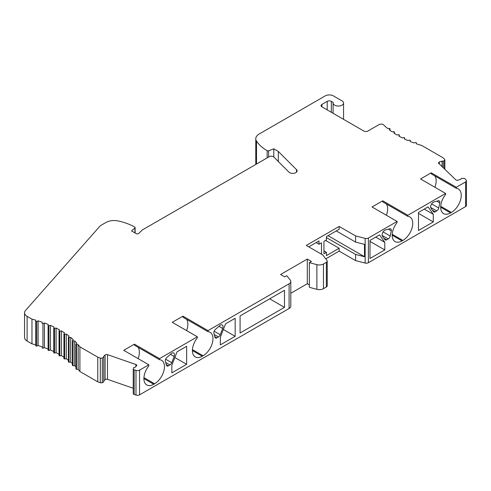 <?xml version="1.0" encoding="UTF-8"?>
<svg xmlns="http://www.w3.org/2000/svg" width="491" height="491" viewBox="0 0 491 491"><rect width="100%" height="100%" fill="white"/><g stroke="black" fill="none" stroke-linecap="round" stroke-linejoin="round"><path stroke-width="0.74" d="M443.275 161.251L444.453 160.41A1.743 1.007 0 0 0 444.84 159.778A1.743 1.007 0 0 0 444.588 159.262L443.072 157.795L421.763 145.496A93.014 53.703 0 0 1 416.258 143.753L416.3 142.789A0.583 0.338 0 0 0 415.441 142.488L413.974 142.949A93.014 53.703 0 0 1 410.126 141.463L410.298 140.506A0.583 0.338 0 0 0 409.488 140.162L407.96 140.555A93.014 53.703 0 0 1 404.326 138.898L404.627 137.953A0.583 0.338 0 0 0 403.866 137.572L402.295 137.897A93.014 53.703 0 0 1 398.895 136.081L399.324 135.154A0.583 0.338 0 0 0 398.612 134.743L396.998 134.988A93.014 53.703 0 0 1 393.856 133.024L394.414 132.116A0.583 0.338 0 0 0 393.757 131.674L392.119 131.852A93.014 53.703 0 0 1 389.253 129.753L389.934 128.875A0.583 0.338 0 0 0 389.338 128.403L387.681 128.501A93.014 53.703 0 0 1 383.661 124.91A2.909 1.676 0 0 0 379.101 124.579L367.931 131.029A2.909 1.676 0 0 1 363.819 131.029L321.893 106.823L321.893 104.448L327.233 101.361A2.909 1.676 0 0 1 331.345 101.361L333.205 102.435A5.229 3.02 0 0 0 333.101 103.024A5.229 3.02 0 0 0 338.336 106.044A5.229 3.02 0 0 0 343.565 103.024A5.229 3.02 0 0 0 342.037 100.888L333.401 95.905A5.812 3.357 0 0 0 325.183 95.905L259.187 134.006A11.624 6.714 0 0 0 255.78 138.75A11.624 6.714 0 0 0 256.511 141.089A46.51 26.852 0 0 0 267.147 150.688A1.16 0.669 0 0 0 268.608 150.774L273.794 148.828L278.317 151.443L296.509 169.628A4.358 2.516 0 0 1 297.092 170.886A4.358 2.516 0 0 1 293.857 173.317A4.358 2.516 0 0 1 288.954 172.145L273.831 157.022A2.909 1.676 0 0 0 269.258 156.672L142.255 229.997L138.879 233.372A1.743 1.007 0 0 1 136.136 233.581L131.57 230.948L134.939 227.947A1.16 0.669 0 0 0 135.123 227.585A1.16 0.669 0 0 0 134.786 227.106A46.51 26.852 0 0 0 118.165 220.962A11.624 6.714 0 0 0 105.89 222.509L101.625 224.97A11.624 6.714 0 0 0 99.489 226.67L25.501 310.508A8.721 5.033 0 0 0 24.55 312.792A8.721 5.033 0 0 0 27.103 316.351L31.964 319.162A93.014 53.703 0 0 1 35.714 320.163L35.8 321.126A0.583 0.338 0 0 0 36.696 321.39L38.095 320.868A93.014 53.703 0 0 1 42.134 322.17L42.091 323.133A0.583 0.338 0 0 0 42.95 323.44L44.417 322.98A93.014 53.703 0 0 1 48.265 324.465L48.093 325.423A0.583 0.338 0 0 0 48.904 325.76L50.432 325.373A93.014 53.703 0 0 1 54.065 327.024L53.764 327.976A0.583 0.338 0 0 0 54.526 328.35L56.097 328.031A93.014 53.703 0 0 1 59.497 329.842L59.067 330.774A0.583 0.338 0 0 0 59.779 331.186L61.393 330.934A93.014 53.703 0 0 1 64.536 332.898L63.977 333.806A0.583 0.338 0 0 0 64.634 334.248L66.273 334.07A93.014 53.703 0 0 1 69.139 336.169L68.458 337.053A0.583 0.338 0 0 0 69.053 337.52L70.71 337.421A93.014 53.703 0 0 1 73.282 339.643L72.484 340.49A0.583 0.338 0 0 0 73.012 340.987L74.681 340.963A93.014 53.703 0 0 1 76.94 343.295L76.031 344.099A0.583 0.338 0 0 0 76.492 344.621L78.155 344.67A93.014 53.703 0 0 1 79.898 346.83L97.77 357.153L100.305 358.031A1.743 1.007 0 0 0 102.3 357.951L103.754 357.27L103.454 356.583L105.099 354.999A1.743 1.007 0 0 1 107.492 354.655L135.897 364.506A1.743 1.007 0 0 1 136.744 365.372A1.743 1.007 0 0 1 136.492 365.887L134.847 367.471L133.65 367.642L133.27 368.778A1.571 0.908 0 0 0 133.239 368.95A1.571 0.908 0 0 0 134.166 369.778L135.989 370.41A2.909 1.676 0 0 0 139.542 370.159L148.834 364.801L123.757 350.322L134.442 344.148L159.52 358.626L197.339 336.795L172.261 322.317L182.953 316.149L208.024 330.621L289.095 283.816A5.812 3.357 0 0 0 290.801 281.441A5.812 3.357 0 0 0 290.255 280.023L286.744 275.684L284.688 276.869L280.582 274.494L307.298 259.07L311.411 261.439L309.355 262.63L316.879 264.655A5.812 3.357 0 0 0 323.446 263.986L326.368 262.298A2.909 1.676 0 0 0 327.221 261.114A2.909 1.676 0 0 0 326.969 260.433L322.716 254.915L306.274 245.42L339.158 226.437L355.601 235.932L365.151 238.387A2.909 1.676 0 0 0 368.391 238.037L397.115 221.453L372.043 206.975L382.728 200.807L407.806 215.279L445.625 193.448L420.548 178.97L431.233 172.801L456.311 187.28L465.597 181.915A2.909 1.676 0 0 0 466.45 180.731A2.909 1.676 0 0 0 466.033 179.866L464.94 178.81A1.571 0.908 0 0 0 463.209 178.288L461.239 178.509L460.939 179.203L458.201 180.154A1.743 1.007 0 0 1 455.808 179.81L438.739 163.411A1.743 1.007 0 0 1 438.488 162.895A1.743 1.007 0 0 1 439.335 162.03L442.078 161.079L443.275 161.251L443.275 167.769M321.893 104.448A2.909 1.676 0 0 0 321.04 105.639A2.909 1.676 0 0 0 321.893 106.823M445.625 193.448L445.625 194.497A13.951 8.052 120 0 0 443.582 213.597A13.951 8.052 120 0 0 450.554 212.91L451.376 212.431A13.951 8.052 120 0 0 460.49 200.138A13.951 8.052 120 0 0 458.355 188.961A13.951 8.052 120 0 0 456.311 188.329L431.233 173.851L431.233 172.801M434.879 187.243A13.951 8.052 120 0 0 434.848 175.938M397.115 221.453L397.115 222.503A13.951 8.052 120 0 0 395.077 241.603A13.951 8.052 120 0 0 402.049 240.915L402.872 240.437A13.951 8.052 120 0 0 411.986 228.143A13.951 8.052 120 0 0 409.85 216.961A13.951 8.052 120 0 0 407.806 216.335L382.728 201.856L382.728 200.807M386.374 215.248A13.951 8.052 120 0 0 386.343 203.943M197.339 336.795L197.339 337.845A13.951 8.052 120 0 0 195.295 356.945A13.951 8.052 120 0 0 202.274 356.257L203.09 355.779A13.951 8.052 120 0 0 212.21 343.485A13.951 8.052 120 0 0 210.068 332.303A13.951 8.052 120 0 0 208.024 331.677L182.953 317.198L182.953 316.149M186.592 330.59A13.951 8.052 120 0 0 186.562 319.285M148.834 364.801L148.834 365.85A13.951 8.052 120 0 0 146.791 384.95A13.951 8.052 120 0 0 153.763 384.257L154.585 383.784A13.951 8.052 120 0 0 163.699 371.491A13.951 8.052 120 0 0 161.564 360.308A13.951 8.052 120 0 0 159.52 359.682L134.442 345.204L134.442 344.148M138.088 358.596A13.951 8.052 120 0 0 138.057 347.284M428.072 206.901L418.492 212.431L418.492 230.469L433.289 221.926L433.289 214.334L428.072 206.901M456.311 187.28L456.311 188.329M325.754 258.855L339.158 251.116L355.601 260.611L365.151 263.066A2.909 1.676 0 0 0 368.391 262.722L465.597 206.594A2.909 1.676 0 0 0 466.45 205.41L466.45 180.731M407.806 215.279L407.806 216.335M439.776 202.838A2.909 1.676 120 0 0 439.242 200.856A2.909 1.676 120 0 0 438.322 200.77L433.983 201.936A3.781 2.179 120 0 0 431.172 204.661A3.781 2.179 120 0 0 430.975 208.19L433.412 211.652A2.909 1.676 120 0 0 433.737 211.959A2.909 1.676 120 0 0 435.192 211.811L436.732 210.921A2.909 1.676 120 0 0 438.721 208.018L439.776 202.838L436.873 201.163M391.272 230.844A2.909 1.676 120 0 0 390.738 228.855A2.909 1.676 120 0 0 389.817 228.775L385.478 229.941A3.781 2.179 120 0 0 382.667 232.666A3.781 2.179 120 0 0 382.471 236.196L384.901 239.657A2.909 1.676 120 0 0 385.232 239.958A2.909 1.676 120 0 0 386.681 239.817L388.228 238.927A2.909 1.676 120 0 0 390.21 236.024L391.272 230.844L388.363 229.168M369.987 258.475L384.784 249.931L384.784 242.339L379.561 234.907L369.987 240.437L369.987 258.475M442.078 166.621L442.078 161.079M255.78 138.75L255.78 163.435A11.624 6.714 0 0 0 255.897 164.387M24.55 312.792L24.55 337.477A8.721 5.033 0 0 0 27.103 341.036L31.964 343.841L31.964 319.162M42.091 346.836A93.014 53.703 0 0 0 38.095 345.547L36.696 346.075A0.583 0.338 0 0 1 35.8 345.811L35.714 344.848A93.014 53.703 0 0 0 31.964 343.841M42.091 347.824L42.091 347.818A0.583 0.338 0 0 0 42.95 348.119L44.417 347.659L44.417 322.98M48.087 349.076A93.014 53.703 0 0 0 44.417 347.659M48.093 325.49L48.093 350.101A0.583 0.338 0 0 0 48.904 350.445L50.432 350.052L50.432 325.373M53.752 351.562A93.014 53.703 0 0 0 50.432 350.052M53.764 328.092L53.764 352.655A0.583 0.338 0 0 0 54.526 353.035L56.097 352.71L56.097 328.031M59.049 354.275A93.014 53.703 0 0 0 56.097 352.71M59.067 330.946L59.067 355.453A0.583 0.338 0 0 0 59.779 355.865L61.393 355.619L61.393 330.934M63.947 357.196A93.014 53.703 0 0 0 61.393 355.619M63.977 358.491A0.583 0.338 0 0 0 64.634 358.933L66.273 358.755L66.273 334.07M68.409 360.302A93.014 53.703 0 0 0 66.273 358.755M68.458 361.732A0.583 0.338 0 0 0 69.053 362.205L70.71 362.106L70.71 337.421M72.416 363.549A93.014 53.703 0 0 0 70.71 362.106M72.484 365.175A0.583 0.338 0 0 0 73.012 365.666L74.681 365.642L74.681 340.963M75.939 366.912A93.014 53.703 0 0 0 74.681 365.642M76.031 368.784A0.583 0.338 0 0 0 76.492 369.3L78.155 369.349L78.155 344.67M103.754 357.27L103.754 381.955L102.3 382.636A1.743 1.007 0 0 1 100.305 382.716L97.77 381.838L79.898 371.515A93.014 53.703 0 0 0 78.155 369.349M103.754 380.973L105.099 379.678L105.099 354.999M133.239 388.264L107.492 379.334A1.743 1.007 0 0 0 105.099 379.678M133.27 393.463A1.571 0.908 0 0 0 133.239 393.635A1.571 0.908 0 0 0 134.166 394.463L135.989 395.095A2.909 1.676 0 0 0 139.542 394.844L289.095 308.501A5.812 3.357 0 0 0 290.801 306.126L290.801 281.441M290.801 293.274L307.298 283.749L309.355 284.94M309.355 262.63L309.355 287.309L316.879 289.334A5.812 3.357 0 0 0 323.446 288.665L326.368 286.983A2.909 1.676 0 0 0 327.221 285.793L327.221 261.114M273.794 156.991L273.794 148.828M278.317 161.508L278.317 151.443M35.714 344.848L35.714 320.163M38.095 345.547L38.095 320.868M79.898 371.515L79.898 346.83M97.77 381.838L97.77 357.153M134.166 394.463L134.166 369.778M208.024 330.621L208.024 331.677M159.52 358.626L159.52 359.682M225.578 323.808L220.355 337.268L220.355 344.866L235.158 336.317L235.158 318.285L225.578 323.808M219.667 325.668L215.322 329.516A2.909 1.676 120 0 0 213.873 333.266L214.929 337.219A2.909 1.676 120 0 0 215.463 337.974A2.909 1.676 120 0 0 216.918 337.833L218.458 336.943A2.909 1.676 120 0 0 220.238 334.727L222.669 328.454A3.781 2.179 120 0 0 222.245 324.974A3.781 2.179 120 0 0 219.667 325.668M240.087 332.996L284.485 307.366L284.485 290.279L240.087 315.909L240.087 332.996M177.073 351.814L171.85 365.273L171.85 372.865L186.648 364.322L186.648 346.284L177.073 351.814M165.363 361.272L166.424 365.224A2.909 1.676 120 0 0 166.958 365.979A2.909 1.676 120 0 0 168.413 365.838L169.954 364.948A2.909 1.676 120 0 0 171.733 362.732L174.164 356.46A3.781 2.179 120 0 0 173.74 352.98A3.781 2.179 120 0 0 171.163 353.673L166.817 357.522A2.909 1.676 120 0 0 165.363 361.272M284.485 307.366L269.688 298.823M235.158 336.317L223.368 329.51M307.298 283.749L307.298 259.07M339.158 226.437L339.158 229.285L326.411 236.644L326.411 239.964L323.95 241.388L323.95 253.73L326.411 252.306L326.411 255.627L339.158 248.268L339.158 251.116M321.482 254.203L321.482 242.812L319.015 244.236L319.015 240.915L308.735 246.844M325.588 240.437L339.158 248.268M326.411 237.589L355.601 254.442L364.494 256.725L364.494 244.383L355.601 242.1L336.28 230.948M355.601 260.611L355.601 254.442M355.601 242.1L355.601 235.932M323.95 250.883L326.411 252.306M328.056 235.692L364.494 256.725M316.136 242.572L319.015 244.236M186.648 364.322L174.864 357.516M433.289 221.926L418.492 213.382M433.289 214.334L424.249 209.111M384.784 249.931L369.987 241.388M384.784 242.339L375.744 237.116M444.453 168.898L444.453 160.41M465.597 206.594L465.597 181.915M368.391 262.722L368.391 238.037M450.554 212.91L440.691 207.214M451.376 212.431L440.722 206.281M439.335 163.982L439.335 162.03M416.3 143.771L416.3 142.789L416.3 143.771M404.627 139.045L404.627 137.953M399.324 136.32L399.324 135.154M394.414 133.386L394.414 132.116M389.934 130.268L389.934 128.875M327.233 109.91L327.233 101.361M331.345 112.279L331.345 101.361M256.511 164.031L256.511 141.089M267.147 157.887L267.147 150.688M268.608 157.046L268.608 150.774M296.509 172.145L296.509 169.628M134.939 232.894L134.939 227.947M27.103 341.036L27.103 316.351M35.8 345.811L35.8 321.126M36.696 346.075L36.696 321.39M42.95 348.119L42.95 323.44M48.904 350.445L48.904 325.76M54.526 353.035L54.526 328.35M59.779 355.865L59.779 331.186M64.634 358.933L64.634 334.248M69.053 362.205L69.053 337.52M73.012 365.666L73.012 340.987M76.492 369.3L76.492 344.621M100.305 382.716L100.305 358.031M102.3 382.636L102.3 357.951M107.492 379.334L107.492 354.655M135.897 366.464L135.897 364.506M135.989 395.095L135.989 370.41M139.542 394.844L139.542 370.159M289.095 308.501L289.095 283.816M222.669 328.454L218.949 326.306M220.238 334.727L214.137 331.204M218.458 336.943L214.199 334.481M216.918 337.833L214.763 336.587M202.274 356.257L192.404 350.562M203.09 355.779L192.435 349.629M316.879 289.334L316.879 264.655M323.446 288.665L323.446 263.986M326.368 286.983L326.368 262.298M365.151 263.066L365.151 238.387M153.763 384.257L143.9 378.561M154.585 383.784L143.931 377.634M174.164 356.46L170.438 354.312M171.733 362.732L165.627 359.209M169.954 364.948L165.688 362.487M168.413 365.838L166.259 364.592M402.049 240.915L392.186 235.22M402.872 240.437L392.217 234.287M438.721 208.018L431.595 203.906M436.732 210.921L430.668 207.423M435.192 211.811L432.381 210.191M390.21 236.024L383.09 231.912M388.228 238.927L382.164 235.428M386.681 239.817L383.876 238.196M444.84 169.272L444.84 159.778M404.639 139.045L404.639 137.891M399.343 136.332L399.343 135.062M394.445 133.411L394.445 132.005M389.983 130.305L389.983 128.734M343.565 119.338L343.565 103.024M333.101 113.292L333.101 103.024M135.123 232.998L135.123 227.585M48.087 350.138L48.087 325.453M53.752 352.716L53.752 328.031M59.049 355.545L59.049 330.86M63.947 358.602L63.947 333.917M68.409 361.873L68.409 337.188M72.416 365.335L72.416 340.65M75.939 368.968L75.939 344.283M133.239 393.635L133.239 368.95"/></g></svg>
